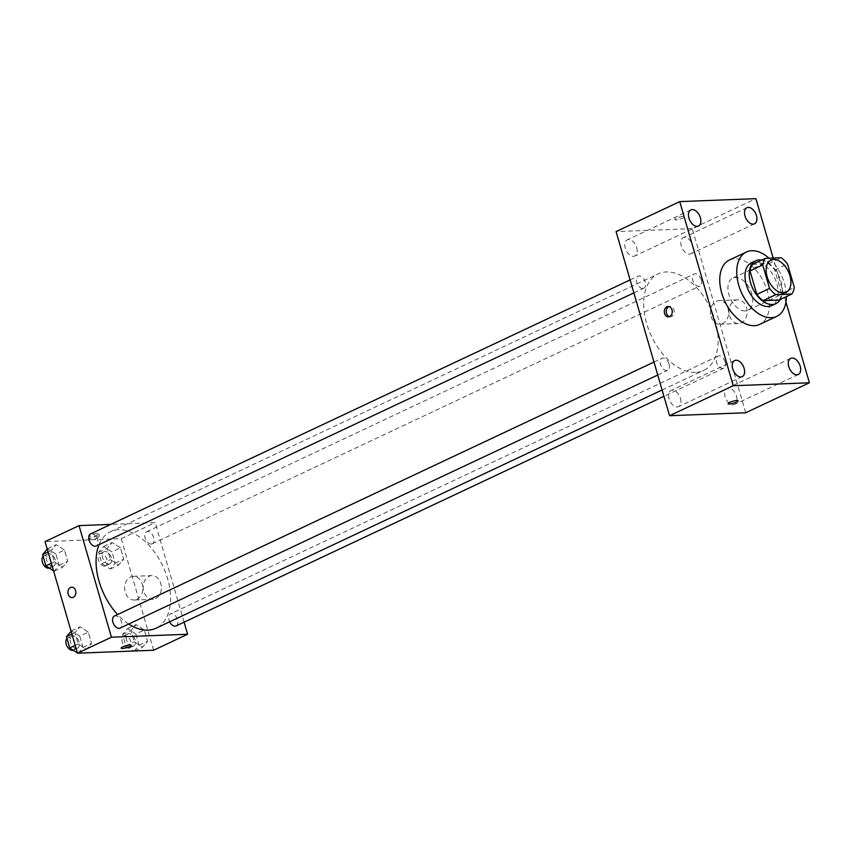 <?xml version="1.0" encoding="UTF-8"?>
<svg xmlns="http://www.w3.org/2000/svg" width="852" height="852" viewBox="0 0 852 852"><rect width="100%" height="100%" fill="white"/><g stroke="black" fill="none" stroke-linecap="round" stroke-linejoin="round"><path stroke-width="0.64" stroke-dasharray="4.26 3.19" d="M745.191 310.937A17.785 10.874 -115.2 0 1 729.61 296.752A17.785 10.874 -115.2 0 1 732.752 278.103A17.785 10.874 -115.2 0 1 750.165 289.563A17.785 10.874 -115.2 0 1 747.907 310.288A17.785 10.874 -115.2 0 1 745.191 310.937M779.079 300.032A22.951 14.037 -115.2 0 0 781.582 293.471L774.766 269.988A22.951 14.037 -115.2 0 0 768.547 263.758L752.518 264.386M780.262 299.478A23.718 14.495 64.8 0 0 778.92 276.037A23.718 14.495 64.8 0 0 761.709 260.062M751.453 262.746A23.718 14.495 -115.2 0 1 774.67 278.029A23.718 14.495 -115.2 0 1 771.656 305.666M774.766 269.988L787.493 263.992M781.582 293.471L794.32 287.475M768.547 263.758L781.284 257.773M769.068 258.241A35.571 21.747 -115.2 0 1 786.385 296.592M729.429 260.02A35.571 21.747 -115.2 0 1 764.244 282.939A35.571 21.747 -115.2 0 1 759.728 324.378M785.949 302.077L773.169 258.081M692.751 245.536A8.893 5.431 -115.2 0 1 690.834 253.8A8.893 5.431 -115.2 0 1 682.122 248.07A8.893 5.431 -115.2 0 1 683.251 237.708A8.893 5.431 -115.2 0 1 692.751 245.536M736.522 396.191A8.893 5.431 -115.2 0 1 734.594 404.455A8.893 5.431 -115.2 0 1 725.893 398.725A8.893 5.431 -115.2 0 1 727.022 388.363A8.893 5.431 -115.2 0 1 736.522 396.191M680.471 398.363A8.893 5.431 -115.2 0 1 678.543 406.628A8.893 5.431 -115.2 0 1 669.842 400.898A8.893 5.431 -115.2 0 1 670.971 390.535A8.893 5.431 -115.2 0 1 680.471 398.363M636.7 247.708A8.893 5.431 -115.2 0 1 634.783 255.983A8.893 5.431 -115.2 0 1 626.071 250.254A8.893 5.431 -115.2 0 1 627.2 239.891A8.893 5.431 -115.2 0 1 636.7 247.708M745.724 412.762L692.229 228.624L755.905 198.654M729.589 315.698A11.853 9.084 -92.2 0 0 738.546 323.547A11.853 9.084 -92.2 0 0 747.161 311.353A11.853 9.084 -92.2 0 0 737.619 299.851A11.853 9.084 -92.2 0 0 729.589 315.698M711.037 316.422A11.853 9.084 -92.2 0 0 719.993 324.271A11.853 9.084 -92.2 0 0 728.609 312.066A11.853 9.084 -92.2 0 0 719.067 300.575A11.853 9.084 -92.2 0 0 711.037 316.422M669.448 316.656A5.187 3.972 -92.2 0 0 670.407 316.774A5.187 3.972 -92.2 0 0 674.177 311.427A5.187 3.972 -92.2 0 0 670.013 306.4A5.187 3.972 -92.2 0 0 669.054 306.592M728.13 403.688L728.13 403.688A5.187 1.033 -16.2 0 1 732.827 401.249A5.187 1.033 -16.2 0 1 738.098 400.791L738.098 400.802M692.229 228.624L616.071 231.584M683.336 216.365A5.187 1.033 163.8 0 0 677.702 217.665A5.187 1.033 163.8 0 0 674.646 219.56A5.187 1.033 163.8 0 0 679.907 219.102A5.187 1.033 163.8 0 0 684.603 216.674A5.187 1.033 163.8 0 0 683.336 216.365A5.187 1.033 163.8 0 0 677.702 217.665A5.187 1.033 163.8 0 0 674.646 219.571A5.187 1.033 163.8 0 0 679.907 219.113A5.187 1.033 163.8 0 0 684.603 216.674A5.187 1.033 163.8 0 0 683.336 216.376M701.271 279.85A6.667 4.079 -115.2 0 1 699.833 286.048A6.667 4.079 -115.2 0 1 698.821 286.293A6.667 4.079 -115.2 0 1 692.985 280.979A6.667 4.079 -115.2 0 1 694.156 273.993A6.667 4.079 -115.2 0 1 701.271 279.85M669.086 364.155A6.667 4.079 -115.2 0 1 667.638 370.354A6.667 4.079 -115.2 0 1 666.626 370.599A6.667 4.079 -115.2 0 1 660.79 365.284A6.667 4.079 -115.2 0 1 661.972 358.298A6.667 4.079 -115.2 0 1 669.086 364.155M642.77 288.466A6.667 4.079 -115.2 0 1 636.923 283.152A6.667 4.079 -115.2 0 1 638.105 276.165A6.667 4.079 -115.2 0 1 644.634 280.457A6.667 4.079 -115.2 0 1 643.782 288.221A6.667 4.079 -115.2 0 1 642.77 288.466M725.137 361.983A6.667 4.079 -115.2 0 1 723.699 368.181A6.667 4.079 -115.2 0 1 717.171 363.889A6.667 4.079 -115.2 0 1 718.023 356.125A6.667 4.079 -115.2 0 1 719.035 355.88A6.667 4.079 -115.2 0 1 725.137 361.983M695.488 372.388A53.356 32.621 -115.2 0 1 648.755 329.841A53.356 32.621 -115.2 0 1 658.181 273.897A53.356 32.621 -115.2 0 1 710.408 308.275A53.356 32.621 -115.2 0 1 703.624 370.45A53.356 32.621 -115.2 0 1 695.488 372.388M128.727 624.037A53.356 32.621 -115.2 0 1 117.608 614.537M99.045 544.641A53.356 32.621 -115.2 0 1 110.579 531.659A53.356 32.621 -115.2 0 1 162.817 566.037A53.356 32.621 -115.2 0 1 156.033 628.212M176.098 625.943A6.667 4.079 64.8 0 0 177.28 618.957A6.667 4.079 64.8 0 0 171.444 613.642A6.667 4.079 64.8 0 0 170.421 613.887A6.667 4.079 64.8 0 0 169.655 621.8M90.514 533.927A6.667 4.079 -115.2 0 1 97.032 538.219A6.667 4.079 -115.2 0 1 96.191 545.983M114.37 616.06A6.667 4.079 -115.2 0 1 120.899 620.352A6.667 4.079 -115.2 0 1 120.047 628.116M151.23 544.055A6.667 4.079 -115.2 0 1 145.383 538.741A6.667 4.079 -115.2 0 1 146.565 531.755A6.667 4.079 -115.2 0 1 153.094 536.046A6.667 4.079 -115.2 0 1 152.242 543.81A6.667 4.079 -115.2 0 1 151.23 544.055M184.085 622.184L155.181 522.659L110.792 524.385M120.473 547.868L112.166 542.49L107.139 548.39L110.419 559.658L118.716 565.036L123.742 559.146L120.473 547.868L112.166 542.49L107.139 548.39L110.419 559.658L118.716 565.036L123.742 559.146L120.473 547.868L111.985 551.862L103.678 546.483L98.651 552.384L101.931 563.662L110.227 569.04L115.254 563.14L111.985 551.862M88.278 632.173L79.981 626.795L74.955 632.695L78.224 643.974L86.531 649.352L91.558 643.452L88.278 632.173L79.981 626.795L74.955 632.695L78.224 643.974L86.531 649.352L91.558 643.452L88.278 632.173L79.79 636.178L71.483 630.789L71.099 631.247M153.637 650.236L121.218 538.645L45.06 541.595M64.422 550.041L56.115 544.662L51.088 550.562L54.368 561.841L62.665 567.219L67.691 561.319L64.422 550.041L56.115 544.662L51.088 550.562L54.368 561.841L62.665 567.219L67.691 561.319L64.422 550.041L55.923 554.045L47.627 548.667L47.243 549.114M144.329 630.001L136.032 624.622L131.006 630.523L134.275 641.79L142.582 647.169L147.609 641.279L144.329 630.001L136.032 624.622L131.006 630.523L134.275 641.79L142.582 647.169L147.609 641.279L144.329 630.001L135.841 633.994L127.544 628.616L122.518 634.516L125.787 645.795L133.839 651.003M121.218 538.645L155.181 522.659M155.522 598.605A11.853 9.084 -92.2 0 0 161.177 585.249A11.853 9.084 -92.2 0 0 151.826 575.601A11.853 9.084 -92.2 0 0 143.211 587.795A11.853 9.084 -92.2 0 0 152.742 599.297A11.853 9.084 -92.2 0 0 155.522 598.605M97.469 533.373A5.187 1.033 163.8 0 0 91.835 534.673A5.187 1.033 163.8 0 0 88.768 536.579A5.187 1.033 163.8 0 0 94.039 536.121A5.187 1.033 163.8 0 0 98.736 533.682A5.187 1.033 163.8 0 0 97.469 533.373M121.186 648.159L121.186 648.17A5.187 1.033 -16.2 0 1 121.186 648.159A5.187 1.033 -16.2 0 1 125.883 645.731A5.187 1.033 -16.2 0 1 131.155 645.273L131.155 645.273M98.278 536.196A5.187 1.033 163.8 0 0 92.655 537.484A5.187 1.033 163.8 0 0 89.588 539.391A5.187 1.033 163.8 0 0 94.86 538.933A5.187 1.033 163.8 0 0 99.546 536.494A5.187 1.033 163.8 0 0 98.278 536.196M136.97 599.329A11.853 9.084 -92.2 0 0 142.625 585.963A11.853 9.084 -92.2 0 0 133.274 576.314A11.853 9.084 -92.2 0 0 124.658 588.519A11.853 9.084 -92.2 0 0 134.19 600.01A11.853 9.084 -92.2 0 0 136.97 599.329M71.685 587.22L71.685 587.22A5.187 3.972 87.8 0 1 75.775 591.437A5.187 3.972 87.8 0 1 73.304 597.284A5.187 3.972 87.8 0 1 72.09 597.582L72.079 597.582M134.094 651.173L139.121 645.273L135.841 633.994M132.635 646.167A6.667 4.079 -115.2 0 1 126.799 640.853A6.667 4.079 -115.2 0 1 127.981 633.867A6.667 4.079 -115.2 0 1 134.499 638.159A6.667 4.079 -115.2 0 1 133.657 645.923A6.667 4.079 -115.2 0 1 132.635 646.167M127.544 628.616L136.032 624.622M122.518 634.516L131.006 630.523M125.787 645.795L134.275 641.79M134.488 650.981L142.582 647.169M139.121 645.273L147.609 641.279M128.396 648.159A6.667 4.079 -115.2 0 1 122.56 642.845A6.667 4.079 -115.2 0 1 123.732 635.858A6.667 4.079 -115.2 0 1 130.26 640.161A6.667 4.079 -115.2 0 1 129.408 647.925A6.667 4.079 -115.2 0 1 128.396 648.159M108.779 564.035A6.667 4.079 -115.2 0 1 102.943 558.72A6.667 4.079 -115.2 0 1 104.114 551.734A6.667 4.079 -115.2 0 1 110.643 556.026A6.667 4.079 -115.2 0 1 109.791 563.79A6.667 4.079 -115.2 0 1 108.779 564.035M103.678 546.483L112.166 542.49M98.651 552.384L107.139 548.39M101.931 563.662L110.419 559.658M110.227 569.04L118.716 565.036M115.254 563.14L123.742 559.146M104.53 566.026A6.667 4.079 -115.2 0 1 98.694 560.722A6.667 4.079 -115.2 0 1 99.876 553.725A6.667 4.079 -115.2 0 1 106.394 558.028A6.667 4.079 -115.2 0 1 105.552 565.792A6.667 4.079 -115.2 0 1 104.53 566.026M78.043 653.346L83.07 647.445L79.79 636.178M76.584 648.34A6.667 4.079 -115.2 0 1 70.748 643.026A6.667 4.079 -115.2 0 1 71.93 636.039A6.667 4.079 -115.2 0 1 78.448 640.331A6.667 4.079 -115.2 0 1 77.607 648.095A6.667 4.079 -115.2 0 1 76.584 648.34M71.483 630.789L79.981 626.795M71.941 634.112L74.955 632.695M75.21 645.39L78.224 643.974M78.437 653.154L86.531 649.352M83.07 647.445L91.558 643.452M66.989 638.51A6.667 4.079 -115.2 0 1 67.681 638.042A6.667 4.079 -115.2 0 1 74.209 642.333A6.667 4.079 -115.2 0 1 73.357 650.097A6.667 4.079 -115.2 0 1 73.155 650.183M53.538 570.797L54.177 571.213L59.203 565.313L55.923 554.045M52.728 566.207A6.667 4.079 -115.2 0 1 46.881 560.893A6.667 4.079 -115.2 0 1 48.063 553.907A6.667 4.079 -115.2 0 1 54.592 558.198A6.667 4.079 -115.2 0 1 53.74 565.962A6.667 4.079 -115.2 0 1 52.728 566.207M47.627 548.667L56.115 544.662M48.074 551.979L51.088 550.562M51.354 563.257L54.368 561.841M54.177 571.213L62.665 567.219M59.203 565.313L67.691 561.319M43.133 556.388A6.667 4.079 -115.2 0 1 43.814 555.909A6.667 4.079 -115.2 0 1 50.343 560.201A6.667 4.079 -115.2 0 1 49.491 567.964A6.667 4.079 -115.2 0 1 49.299 568.05M770.953 260.126L732.752 278.103M786.108 292.3L747.907 310.288M746.927 207.739L683.251 237.708M754.499 223.831L690.834 253.8M790.699 358.394L727.022 388.363M798.271 374.486L734.594 404.455M734.648 360.566L670.971 390.535M742.22 376.659L678.543 406.628M690.876 209.911L627.2 239.891M698.448 226.004L634.783 255.983M737.619 299.851L719.067 300.575M738.546 323.547L719.993 324.271M670.013 306.4L668.085 306.475M670.407 316.774L668.49 316.848M662.1 389.992L703.624 370.45M110.579 531.659L658.181 273.897M718.023 356.125L170.421 613.887M723.699 368.181L663.932 396.308M633.877 292.886L643.782 288.221M630.118 279.925L638.105 276.165M657.744 375.018L667.638 370.354M653.985 362.057L661.972 358.298M152.242 543.81L699.833 286.048M146.565 531.755L694.156 273.993M99.546 536.494L98.736 533.682M89.588 539.391L88.768 536.579M134.19 600.01L152.742 599.297M133.274 576.314L151.826 575.601M129.408 647.925L133.657 645.923M123.732 635.858L127.981 633.867M105.552 565.792L109.791 563.79M99.876 553.725L104.114 551.734M73.357 650.097L77.607 648.095M67.681 638.042L71.93 636.039M49.491 567.964L53.74 565.962M43.814 555.909L48.063 553.907"/><path stroke-width="1.28" d="M783.393 292.95A17.785 10.874 -115.2 0 1 767.812 278.774A17.785 10.874 -115.2 0 1 770.953 260.126A17.785 10.874 -115.2 0 1 788.366 271.586A17.785 10.874 -115.2 0 1 786.108 292.3A17.785 10.874 -115.2 0 1 783.393 292.95M794.32 287.475L787.493 263.992A22.951 14.037 -115.2 0 0 781.284 257.773L765.245 258.39A22.951 14.037 -115.2 0 0 762.742 264.951L769.569 288.434A22.951 14.037 -115.2 0 0 775.789 294.654L791.817 294.036A22.951 14.037 -115.2 0 0 794.32 287.475M762.742 264.951L750.016 270.947L756.832 294.43L769.569 288.434M775.789 294.654L763.051 300.649L779.079 300.032L791.817 294.036M763.051 300.649A22.951 14.037 -115.2 0 1 756.832 294.43M750.016 270.947A22.951 14.037 -115.2 0 1 752.518 264.386L765.245 258.39M761.709 260.062A23.718 14.495 64.8 0 0 755.703 260.755A23.718 14.495 64.8 0 0 750.569 282.8A23.718 14.495 64.8 0 0 775.895 303.663A23.718 14.495 64.8 0 0 780.262 299.478M775.895 303.663L771.656 305.666A23.718 14.495 -115.2 0 1 768.035 306.528A23.718 14.495 -115.2 0 1 746.32 284.802A23.718 14.495 -115.2 0 1 751.453 262.746L755.703 260.755M786.385 296.592A35.571 21.747 -115.2 0 1 776.704 316.39A35.571 21.747 -115.2 0 1 771.284 317.679A35.571 21.747 -115.2 0 1 740.122 289.318A35.571 21.747 -115.2 0 1 746.405 252.022A35.571 21.747 -115.2 0 1 769.068 258.241M776.704 316.39L759.728 324.378A35.571 21.747 -115.2 0 1 754.297 325.677A35.571 21.747 -115.2 0 1 723.146 297.316A35.571 21.747 -115.2 0 1 729.429 260.02L746.405 252.022M756.427 215.567A8.893 5.431 -115.2 0 1 754.499 223.831A8.893 5.431 -115.2 0 1 745.798 218.101A8.893 5.431 -115.2 0 1 746.927 207.739A8.893 5.431 -115.2 0 1 756.427 215.567M800.198 366.211A8.893 5.431 -115.2 0 1 798.271 374.486A8.893 5.431 -115.2 0 1 789.57 368.756A8.893 5.431 -115.2 0 1 790.699 358.394A8.893 5.431 -115.2 0 1 800.198 366.211M744.147 368.394A8.893 5.431 -115.2 0 1 742.22 376.659A8.893 5.431 -115.2 0 1 733.508 370.929A8.893 5.431 -115.2 0 1 734.648 360.566A8.893 5.431 -115.2 0 1 744.147 368.394M700.376 217.739A8.893 5.431 -115.2 0 1 698.448 226.004A8.893 5.431 -115.2 0 1 689.747 220.274A8.893 5.431 -115.2 0 1 690.876 209.911A8.893 5.431 -115.2 0 1 700.376 217.739M773.169 258.081L755.905 198.654L679.747 201.615L733.242 385.743L809.4 382.782L785.949 302.077M679.747 201.615L616.071 231.584L669.566 415.712L745.724 412.762L809.4 382.782M669.566 415.712L733.242 385.743M666.871 306.773A5.187 3.972 -92.2 0 0 664.4 312.62A5.187 3.972 -92.2 0 0 668.49 316.848A5.187 3.972 -92.2 0 0 672.26 311.502A5.187 3.972 -92.2 0 0 668.085 306.475A5.187 3.972 -92.2 0 0 666.871 306.773M669.054 306.592A5.187 3.972 -92.2 0 0 668.788 306.699A5.187 3.972 -92.2 0 0 666.253 311.917A5.187 3.972 -92.2 0 0 669.448 316.656M738.098 400.791A5.187 1.033 -16.2 0 1 735.031 402.698A5.187 1.033 -16.2 0 1 729.397 403.986A5.187 1.033 -16.2 0 1 728.14 403.688A5.187 1.033 -16.2 0 1 732.827 401.26A5.187 1.033 -16.2 0 1 738.098 400.802A5.187 1.033 -16.2 0 1 735.031 402.698A5.187 1.033 -16.2 0 1 729.408 403.997A5.187 1.033 -16.2 0 1 728.13 403.688M662.1 389.992L156.033 628.212A53.356 32.621 -115.2 0 1 147.897 630.15A53.356 32.621 -115.2 0 1 128.727 624.037M117.608 614.537A53.356 32.621 -115.2 0 1 99.045 544.641M169.655 621.8A6.667 4.079 64.8 0 0 176.098 625.943L663.932 396.308M633.877 292.886L96.191 545.983A6.667 4.079 -115.2 0 1 95.168 546.228A6.667 4.079 -115.2 0 1 89.332 540.913A6.667 4.079 -115.2 0 1 90.514 533.927L630.118 279.925M657.744 375.018L120.047 628.116A6.667 4.079 -115.2 0 1 119.035 628.361A6.667 4.079 -115.2 0 1 113.199 623.046A6.667 4.079 -115.2 0 1 114.37 616.06L653.985 362.057M110.792 524.385L79.023 525.62L111.442 637.211L187.6 634.25L184.085 622.184M111.442 637.211L77.479 653.196L45.06 541.595L79.023 525.62M73.304 597.284A5.187 3.972 87.8 0 1 72.079 597.582A5.187 3.972 87.8 0 1 67.915 592.555A5.187 3.972 87.8 0 1 71.685 587.22A5.187 3.972 87.8 0 1 75.775 591.437A5.187 3.972 87.8 0 1 73.304 597.284M77.479 653.196L153.637 650.236L187.6 634.25M131.155 645.273A5.187 1.033 -16.2 0 1 128.077 647.169A5.187 1.033 -16.2 0 1 122.454 648.468A5.187 1.033 -16.2 0 1 121.186 648.17A5.187 1.033 -16.2 0 1 125.883 645.731A5.187 1.033 -16.2 0 1 131.155 645.273A5.187 1.033 -16.2 0 1 128.088 647.179A5.187 1.033 -16.2 0 1 122.454 648.468A5.187 1.033 -16.2 0 1 121.186 648.17M72.09 597.582A5.187 3.972 87.8 0 1 67.915 592.555A5.187 3.972 87.8 0 1 71.685 587.22M133.839 651.003L134.488 650.981M71.099 631.247L66.467 636.689L69.736 647.967L77.404 652.93M77.788 653.186L78.437 653.154M66.467 636.689L71.941 634.112M69.736 647.967L75.21 645.39M73.155 650.183A6.667 4.079 -115.2 0 1 72.345 650.342A6.667 4.079 -115.2 0 1 66.765 645.656A6.667 4.079 -115.2 0 1 66.989 638.51M47.243 549.114L42.6 554.556L45.88 565.834L53.538 570.797M42.6 554.556L48.074 551.979M45.88 565.834L51.354 563.257M49.299 568.05A6.667 4.079 -115.2 0 1 48.479 568.209A6.667 4.079 -115.2 0 1 42.898 563.523A6.667 4.079 -115.2 0 1 43.133 556.388"/></g></svg>
